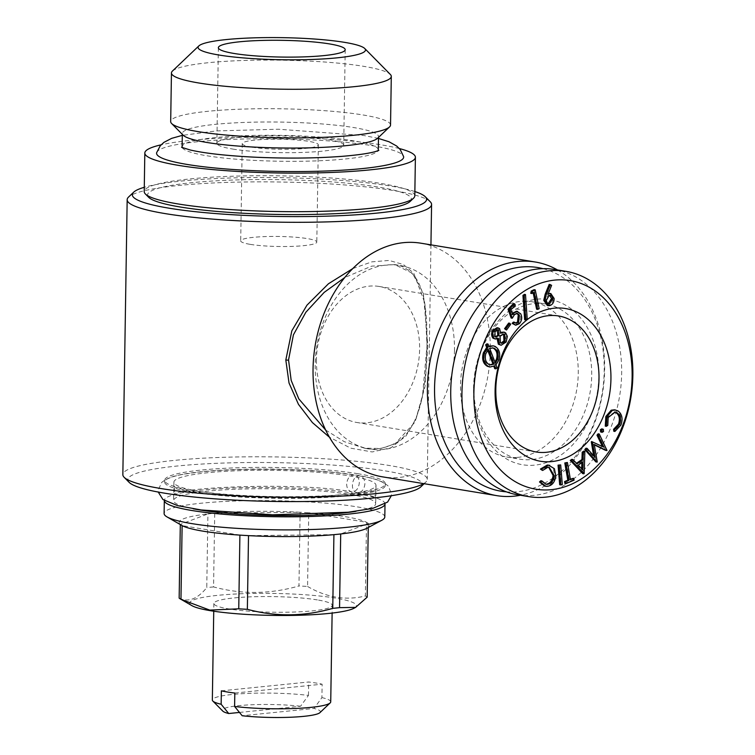 <?xml version="1.0" encoding="UTF-8"?>
<svg xmlns="http://www.w3.org/2000/svg" width="755" height="755" viewBox="0 0 755 755"><rect width="100%" height="100%" fill="white"/><g stroke="black" fill="none" stroke-linecap="round" stroke-linejoin="round"><path stroke-width="0.57" stroke-dasharray="3.77 2.83" d="M346.649 484.068C346.819 488.409 348.489 490.976 351.66 491.769C356.086 491.675 358.644 488.683 359.323 482.775C359.154 478.443 357.483 475.867 354.312 475.074C349.876 475.169 347.328 478.16 346.649 484.068M364.929 483.7C364.231 489.674 361.636 492.666 357.162 492.675C349.103 491.779 352.16 474.074 360.012 476.018C363.127 476.858 364.769 479.425 364.929 483.7M325.622 430.02L344.289 441.675L364.486 448.177L380.841 448.479L394.94 443.912L415.042 422.083L425.008 386.569L427.821 345.648L423.347 293.166L412.381 273.253L394.686 264.59L371.611 266.156L344.771 277.519M352.83 268.553L371.951 261.834L389.061 260.447L403.33 264.486L413.787 273.263L424.857 303L427.019 345.261L422.451 396.734L416.156 418.534L405.964 435.994L391.014 447.743L372.206 451.952L350.782 448.187L329.406 437.192M333.918 534.653L248.508 535.635M487.702 350.235L487.334 349.272L484.663 353.548C483.445 358.691 484.578 362.296 488.06 364.354L489.919 364.816M156.644 152.68A123.556 16.299 -179.1 0 1 238.306 139.156A123.556 16.299 -179.1 0 1 372.602 145.762A123.556 16.299 -179.1 0 1 403.595 156.559M378.302 149.839A98.103 12.948 0.9 0 0 353.651 140.855A98.103 12.948 0.9 0 0 245.545 135.655A98.103 12.948 0.9 0 0 182.134 146.763M182.351 147.65A98.103 12.948 0.9 0 0 182.918 148.433A98.103 12.948 0.9 0 0 206.785 155.747A98.103 12.948 0.9 0 0 308.908 161.117A98.103 12.948 0.9 0 0 377.462 151.491A98.103 12.948 0.9 0 0 378.057 150.726M527.198 318.855L526.075 318.667L524.649 319.733M548.592 465.137L553.264 468.515L554.68 475.659C553.745 482.19 550.791 485.691 545.818 486.163L544.572 486.069M554.387 468.695L553.264 468.515M603.339 429.302L602.216 429.114L602.386 431.464L600.593 431.907M603.509 431.643L602.386 431.464M503.019 334.031L498.932 336.069L499.319 342.562L501.075 343.157M500.046 336.258L498.932 336.069M473.527 388.504A83.72 62.014 -80.7 0 1 568.666 307.106A83.72 62.014 -80.7 0 1 566.41 450.829A83.72 62.014 -80.7 0 1 473.527 388.504M554.727 269.488A114.165 84.569 -80.7 0 1 619.647 395.875A114.165 84.569 -80.7 0 1 517.675 494.799M181.71 525.386A95.139 12.552 0.9 0 1 180.303 524.414L207.927 513.928A95.139 12.552 0.9 0 0 180.303 524.414L180.303 524.574M179.152 598.102C188.184 602.584 197.385 599.092 206.766 587.616L207.927 513.928A95.139 12.552 0.9 0 1 214.722 513.24L300.122 512.258A95.139 12.552 0.9 0 0 214.722 513.24L213.561 586.928C241.751 594.562 270.214 594.242 298.971 585.956L300.122 512.258A95.139 12.552 0.9 0 1 308.729 512.777L307.578 586.465A95.139 12.552 0.9 0 0 298.971 585.956M534.153 292.402L533.03 292.213L530.737 293.327M512.664 314.684L511.541 314.495L512.22 313.438M239.477 712.437L300.575 706.236L308.465 695.402A59.201 7.814 0.9 0 0 245.922 693.496A59.201 7.814 0.9 0 0 212.344 700.008M300.575 706.236A49.047 6.474 0.9 0 0 246.489 705.028A49.047 6.474 0.9 0 0 222.763 711.087M581.86 462.645L581.888 461.664L577.103 464.948L581.624 469.733L581.652 468.761M607.784 425.339L606.661 425.15L605.284 426.131M578.226 465.137L577.103 464.948M582.747 469.912L581.624 469.733M506.19 341.968L505.067 341.788L500.055 345.073M473.961 387.56A78.652 58.258 -80.7 0 1 545.601 303.982A78.652 58.258 -80.7 0 1 590.325 391.043A78.652 58.258 -80.7 0 1 520.072 459.2A78.652 58.258 -80.7 0 1 473.961 387.56M574.083 480.152L572.96 479.972L564.863 483.445M548.158 467.118L547.035 466.939L541.505 470.28M355.86 511.343A101.057 13.335 0.9 0 0 375.707 503.745A101.057 13.335 0.9 0 0 274.867 488.825A101.057 13.335 0.9 0 0 173.612 500.565A101.057 13.335 0.9 0 0 193.204 508.785M199.301 491.392A101.057 13.335 0.9 0 0 310.673 496.743A101.057 13.335 0.9 0 0 375.999 485.305A101.057 13.335 0.9 0 0 275.16 470.384A101.057 13.335 0.9 0 0 173.905 482.124A101.057 13.335 0.9 0 0 199.301 491.392M598.12 433.814L605.68 450.424M606.992 450.376L605.878 450.197M584.172 473.555L582.709 473.611M516.552 311.173L519.582 313.608C521.261 317.175 520.818 320.488 518.251 323.555L514.589 325.037M520.705 313.797L519.582 313.608M551.612 285.315L550.489 285.126L546.894 294.091L548.404 293.384M548.017 294.28L546.894 294.091M250.264 244.365A38.052 5.021 0.9 0 0 292.204 246.385A38.052 5.021 0.9 0 0 316.807 242.081A38.052 5.021 0.9 0 0 278.831 236.457A38.052 5.021 0.9 0 0 240.703 240.883A38.052 5.021 0.9 0 0 250.264 244.365M540.778 480.746L545.535 484.172M507.351 336.362L506.227 336.173L505.067 341.788M454.482 350.188A93.025 68.913 -80.7 0 1 369.742 449.046A93.025 68.913 -80.7 0 1 316.845 346.064A93.025 68.913 -80.7 0 1 399.942 265.458A93.025 68.913 -80.7 0 1 454.482 350.188M420.875 243.195A118.393 87.703 -80.7 0 1 490.288 351.028A118.393 87.703 -80.7 0 1 382.445 476.839M489.183 364.542L488.06 364.354M390.533 125.019A109.937 14.505 0.9 0 0 280.841 108.796A109.937 14.505 0.9 0 0 170.687 121.564M172.461 71.036A109.937 14.505 -179.1 0 1 249.461 60.306A109.937 14.505 -179.1 0 1 363.674 66.336A109.937 14.505 -179.1 0 1 390.354 74.462M597.252 461.918L595.931 461.966M492.43 347.857L488.627 348.357L494.195 362.928L494.931 362.098M489.75 348.536L488.627 348.357M494.714 365.864L488.985 366.826M234.814 693.052L322.13 684.2L321.923 697.611L314.033 708.454L242.185 715.74M488.457 349.461L487.334 349.272M570.45 479.718L569.327 479.538L570.346 479.104M410.154 201.425A131.927 17.403 0.9 0 0 279.727 179.652A131.927 17.403 0.9 0 0 148.678 197.319M414.797 195.828A135.305 17.856 0.9 0 0 279.784 175.849A135.305 17.856 0.9 0 0 144.214 191.581M384.805 516.967A110.362 14.562 0.9 0 0 274.678 500.678A110.362 14.562 0.9 0 0 164.109 513.504M385.003 503.887L385.003 503.972A110.362 14.562 0.9 0 0 385.003 503.887A110.362 14.562 0.9 0 0 274.886 487.598A110.362 14.562 0.9 0 0 164.316 500.423A110.362 14.562 0.9 0 0 164.316 500.508L164.316 500.423M555.803 475.848L554.68 475.659M546.931 486.352L545.818 486.163M549.196 284.352L550.489 285.126M316.43 359.72A68.922 51.057 99.3 0 0 356.841 422.489A68.922 51.057 99.3 0 0 418.402 362.768A68.922 51.057 99.3 0 0 379.218 286.475A68.922 51.057 99.3 0 0 316.43 359.72M534.106 289.665L538.051 308.502L536.607 309.21M539.174 308.682L538.051 308.502M414.863 191.553A147.149 19.413 0.9 0 0 279.756 177.642A147.149 19.413 0.9 0 0 144.28 187.297M495.318 363.108L494.195 362.928M513.438 303.567L514.259 305.029L509.804 309.663L511.541 314.495M515.382 305.218L514.259 305.029M603.755 447.083L602.405 446.422M251.793 147.14A38.052 5.021 0.9 0 0 293.733 149.16A38.052 5.021 0.9 0 0 318.336 144.847A38.052 5.021 0.9 0 0 280.36 139.231A38.052 5.021 0.9 0 0 242.232 143.648A38.052 5.021 0.9 0 0 251.793 147.14M232.804 149.065A63.429 8.371 0.9 0 0 302.698 152.425A63.429 8.371 0.9 0 0 343.704 145.243A63.429 8.371 0.9 0 0 280.416 135.881A63.429 8.371 0.9 0 0 216.864 143.252A63.429 8.371 0.9 0 0 232.804 149.065M519.365 323.735L518.251 323.555M549.631 295.318L548.139 295.196L545.223 300.046C545.544 302.529 546.677 303.67 548.602 303.472M548.791 303.699L548.243 303.529M583.747 451.122L583.049 473.376M497.149 329.831L493.798 331.558L493.987 336.522L495.45 336.957M377.613 138.278A98.103 12.948 0.9 0 0 378.51 136.57A98.103 12.948 0.9 0 0 280.634 122.084A98.103 12.948 0.9 0 0 182.342 133.493A98.103 12.948 0.9 0 0 183.182 135.23M307.578 586.465C326.707 597.592 345.969 600.753 365.354 595.969L366.515 522.281A95.139 12.552 0.9 0 0 308.729 512.777L366.515 522.281A95.139 12.552 0.9 0 1 368.327 523.479L340.703 533.964M366.836 528.292A95.139 12.552 0.9 0 0 368.327 523.479L368.261 527.528M566.297 462.305L569.327 479.538M572.63 478.123L572.96 479.972M559.559 464.74L561.192 484.361L559.691 484.767M548.611 467.137L547.035 466.939M486.899 343.846L487.947 346.583L488.815 346.12M492.232 345.667L493.845 346.168C498.121 348.763 499.47 353.227 497.894 359.559L494.855 364.674L495.997 367.647L494.723 368.666M493.855 366.364L493.591 365.675M497.007 327.708L498.47 328.425L499.668 333.106L500.867 332.332M502.943 331.926L504.51 332.728L506.227 336.173M496.837 338.91L496.95 338.051L494.355 338.863M508.672 323.074L509.531 324.159L505.416 329.812M513.409 322.074L515.542 323.074M516.731 313.353L513.372 314.429L511.154 318.044M524.376 294.365L526.075 318.667M533.172 292.874L533.03 292.213M549.678 293.336L553 298.272C552.953 302.066 551.509 304.444 548.649 305.398L547.299 305.454M571.78 459.351L575.914 463.664L576.49 463.268M594.336 444.884L593.147 444.299L596.129 461.739M585.974 448.206L593.874 457.124L593.656 455.793M591.599 441.533L602.632 446.894M601.669 428.831L602.216 429.114M614.532 409.795L616.882 410.711C620.959 413.9 621.941 418.619 619.808 424.857L613.796 431.265M614.693 412.003L607.058 417.336L606.661 425.15M221.366 690.844L308.682 681.991A59.201 7.814 0.9 0 1 322.13 684.2M562.315 484.55L561.192 484.361M557.473 269.941A118.393 87.703 -80.7 0 1 604.651 369.837A118.393 87.703 -80.7 0 1 520.412 495.252M594.997 457.313L593.874 457.124M594.26 444.487L593.147 444.299M494.969 346.356L493.845 346.168M499.017 359.739L497.894 359.559M494.921 331.738L493.798 331.558M495.101 336.702L493.987 336.522M549.772 305.586L548.649 305.398M495.978 364.863L494.855 364.674M518.156 457.332A78.652 58.258 -80.7 0 1 506.614 456.983A78.652 58.258 -80.7 0 1 460.512 385.352A78.652 58.258 -80.7 0 1 532.143 301.774A78.652 58.258 -80.7 0 1 577.849 381.133A78.652 58.258 -80.7 0 1 518.156 457.332M430.265 201.783A152.227 20.083 0.9 0 0 279.69 182.002A152.227 20.083 0.9 0 0 128.567 197.046M308.465 695.402L308.682 681.991M317.364 599.914A59.201 7.814 0.9 0 0 252.132 596.78A59.201 7.814 0.9 0 0 213.863 603.481A59.201 7.814 0.9 0 0 236.126 609.946A59.201 7.814 0.9 0 0 298.669 611.852A59.201 7.814 0.9 0 0 332.247 605.34A59.201 7.814 0.9 0 0 317.364 599.914M330.728 701.867A59.201 7.814 0.9 0 0 321.923 697.611M497.12 367.836L495.997 367.647M499.584 328.614L498.47 328.425M500.782 333.285L499.668 333.106M489.061 346.762L487.947 346.583M510.654 324.348L509.531 324.159M498.073 338.24L496.95 338.051M500.442 342.742L499.319 342.562M505.633 332.908L504.51 332.728M213.561 586.928A95.139 12.552 0.9 0 0 206.766 587.616M577.037 463.844L575.914 463.664M543.09 268.676A113.325 83.947 -80.7 0 1 604.208 370.771A113.325 83.947 -80.7 0 1 506.378 491.845M618.005 410.89L616.882 410.711M620.931 425.046L619.808 424.857M514.485 314.608L513.372 314.429M192.336 492.09A110.362 14.562 0.9 0 0 313.957 497.941A110.362 14.562 0.9 0 0 385.295 485.446A110.362 14.562 0.9 0 0 275.179 469.157A110.362 14.562 0.9 0 0 164.599 481.983A110.362 14.562 0.9 0 0 192.336 492.09M367.166 597.167A95.139 12.552 0.9 0 0 365.354 595.969M510.927 309.843L509.804 309.663M399.386 148.556A135.305 17.856 0.9 0 0 381.398 144.875A135.305 17.856 0.9 0 0 161.108 144.818M357.587 473.659A110.362 14.562 -179.1 0 1 385.324 483.776A110.362 14.562 -179.1 0 1 313.986 496.262A110.362 14.562 -179.1 0 1 192.365 490.42A110.362 14.562 -179.1 0 1 164.628 480.303A110.362 14.562 -179.1 0 1 235.966 467.817A110.362 14.562 -179.1 0 1 357.587 473.659M420.752 486.909A147.149 19.413 0.9 0 0 275.282 462.626A147.149 19.413 0.9 0 0 129.114 482.332M239.901 535.116L182.125 525.612M554.123 298.461L553 298.272M423.697 483.625A152.227 20.083 0.9 0 0 425.858 482.049A152.227 20.083 0.9 0 0 427.255 479.397A152.227 20.083 0.9 0 0 275.367 456.926A152.227 20.083 0.9 0 0 122.848 474.621M583.011 461.852L581.888 461.664M354.057 608.219A83.295 10.995 0.9 0 0 273.225 593.421A83.295 10.995 0.9 0 0 191.968 605.67M549.262 295.375L548.139 295.196M546.346 300.235L545.223 300.046M319.969 712.616A49.047 6.474 0.9 0 0 314.033 708.454M608.181 417.515L607.058 417.336M485.786 353.736L484.663 353.548M427.019 345.261L427.821 345.648M357.162 492.675C369.072 495.101 375.452 496.875 376.273 497.979C374.386 499.329 374.716 487.815 376.405 489.4C377.415 490.608 366.571 492.694 343.884 495.667C322.885 497.63 298.669 498.357 271.234 497.856C237.693 497.083 210.692 494.827 190.241 491.109C179.681 488.815 174.056 487.183 173.357 486.211C175.207 484.946 175.028 496.11 173.225 494.789C176.245 487.135 298.489 481.794 351.66 491.779M360.022 476.009C373.583 477.981 383.049 481.379 388.391 486.201L391.505 493.93L391.326 495.724M354.312 475.065C311.107 468.109 228.548 467.279 189.326 473.46C176.293 475.008 167.081 478.009 161.674 482.454L158.125 490.259L158.257 492.062M364.873 448.234C373.819 450.584 384.37 448.706 396.517 442.6C401.613 439.476 406.218 434.805 410.342 428.604C415.779 419.978 419.695 409.644 422.092 397.611C424.971 383.946 426.594 366.515 426.962 345.337C427.226 331.804 426.717 319.544 425.452 308.55C423.876 294.554 420.224 283.757 414.514 276.17C408.37 269.157 401.839 265.307 394.922 264.637M378.481 138.448L364.033 135.541L278.453 129.218L216.185 130.936L182.314 135.362M182.918 148.433L181.559 147.282M378.859 150.377L377.462 151.491M502.481 333.861L503.594 334.05M173.905 482.124L173.612 500.565M375.999 485.305L375.707 503.745M544.94 484.106L546.063 484.285M489.363 364.759L490.486 364.939M491.873 347.725L492.996 347.913M496.639 329.652L497.753 329.831M506.614 456.983L520.072 459.2M532.143 301.774L545.601 303.982M213.863 603.481L213.74 611.21M332.247 605.34L332.125 613.069M182.342 133.493L182.323 134.352M378.51 136.57L378.5 137.438M548.026 467.005L549.149 467.194M430.945 244.846L427.255 479.397M164.628 480.303L164.599 481.983M385.324 483.776L385.295 485.446M516.165 313.193L517.288 313.382M549.074 295.158L550.197 295.337M494.874 336.957L495.988 337.136M218.365 47.697L216.864 143.252M345.205 49.698L343.704 145.243M242.232 143.648L240.703 240.883M318.336 144.847L316.807 242.081M424.131 483.7L425.858 482.049M500.499 343.138L501.622 343.317M558.596 315.977L379.218 286.475M536.229 452L356.841 422.489M514.967 323.065L516.08 323.253M614.126 411.881L615.249 412.06M364.486 448.177L369.742 449.046M394.686 264.59L399.942 265.458"/><path stroke-width="1.13" d="M344.771 277.519L324.197 292.374L305.86 312.24L293.412 334.852L288.542 359.927L291.166 380.341L298.772 398.838L325.622 430.02M329.406 437.192L312.41 422.583L298.47 404.359L289.023 383.002L285.815 360.022L291.845 330.803L306.945 305.19L328.463 283.757L352.83 268.553M167.025 516.911L181.71 525.386A95.139 12.552 0.9 0 0 182.125 525.612A95.139 12.552 0.9 0 0 203.095 531.171A95.139 12.552 0.9 0 0 239.901 535.116A95.139 12.552 0.9 0 0 248.508 535.635A95.139 12.552 0.9 0 0 333.918 534.653A95.139 12.552 0.9 0 0 340.703 533.964A95.139 12.552 0.9 0 0 366.836 528.292L381.775 520.28A110.362 14.562 0.9 0 0 384.805 516.967L385.003 503.972A110.362 14.562 0.9 0 1 313.372 516.392A110.362 14.562 0.9 0 1 192.044 510.531A110.362 14.562 0.9 0 1 164.316 500.508L164.109 513.504A110.362 14.562 0.9 0 0 167.025 516.911A110.362 14.562 0.9 0 0 191.845 523.611A110.362 14.562 0.9 0 0 301.217 529.774A110.362 14.562 0.9 0 0 381.775 520.28M239.901 535.116L238.75 608.813A95.139 12.552 0.9 0 0 247.357 609.323L248.508 535.635M489.919 364.816L492.93 363.938L487.702 350.235M378.481 138.448L389.042 141.77L396.677 146.036L400.197 149.518L403.595 156.559A123.556 16.299 -179.1 0 1 325.65 171.007A123.556 16.299 -179.1 0 1 187.627 164.524A123.556 16.299 -179.1 0 1 156.644 152.68L160.268 145.753L163.892 142.384L171.659 138.354L182.314 135.362M182.323 134.352L182.134 146.763A98.103 12.948 0.9 0 0 182.351 147.65M378.057 150.726A98.103 12.948 0.9 0 0 378.302 149.839L378.5 137.438M527.198 318.855L525.773 319.912L524.649 319.733L522.941 295.432L524.376 294.365L525.499 294.554L527.198 318.855M606.803 450.612L594.26 444.487L597.252 461.918L595.931 461.966L584.804 449.584L585.974 448.206L587.097 448.385L594.997 457.313L592.42 442.071L591.599 441.533L603.755 447.083L598.102 435.352L596.978 435.163L598.12 433.814L599.244 434.002L606.992 450.376L605.68 450.424L594.336 444.884M597.054 462.154L585.927 449.763L584.804 449.584M541.901 480.926L546.063 484.285L547.054 484.37C551.103 483.908 553.5 481.01 554.227 475.678L549.149 467.194L548.158 467.118L542.628 470.469L541.514 469.27L548.385 465.222L547.262 465.042L548.592 465.137L554.387 468.695L555.803 475.848C554.868 482.379 551.905 485.88 546.931 486.352L545.695 486.258L540.627 482.152L541.901 480.926L540.778 480.746L539.504 481.964L544.572 486.069L545.695 486.258M548.385 465.222L549.716 465.325M603.339 429.302L603.509 431.643L601.716 432.086L601.537 429.737L603.339 429.302L601.669 428.831M504.736 334.616L503.594 334.05L500.046 336.258L500.442 342.742L501.622 343.317L505.086 340.939L504.736 334.616L503.019 334.031M528.877 496.639L517.675 494.799A114.165 84.569 -80.7 0 1 450.735 390.816A114.165 84.569 -80.7 0 1 554.727 269.488L565.939 271.338A114.165 84.569 -80.7 0 1 630.859 397.715A114.165 84.569 -80.7 0 1 528.877 496.639A114.165 84.569 -80.7 0 1 461.947 392.657A114.165 84.569 -80.7 0 1 565.939 271.338M180.303 524.574L179.152 598.102A95.139 12.552 0.9 0 0 180.549 599.074A95.139 12.552 0.9 0 0 180.964 599.31L182.125 525.612M497.649 359.182C498.932 354.029 497.828 350.405 494.327 348.329L492.996 347.913L489.75 348.536L495.318 363.108L497.649 359.182L496.526 358.993C497.809 353.84 496.705 350.226 493.204 348.149L492.43 347.857M494.327 348.329L493.204 348.149M543.77 300.405L545.148 294.29L549.196 284.352L551.612 285.315L548.017 294.28L549.517 293.572L548.404 293.384L550.791 293.516L554.123 298.461C554.076 302.255 552.622 304.633 549.772 305.586L548.423 305.633L544.884 300.584L543.77 300.405L547.299 305.454L548.423 305.633M544.884 300.584L546.271 294.469L550.319 284.531M578.226 465.137L582.747 469.912L583.011 461.852L578.226 465.137M584.172 473.555L571.403 460.559L572.903 459.531L577.037 463.844L583.068 459.701L583.304 452.377L584.861 451.311L584.172 473.555M534.153 292.402L531.86 293.516L530.737 293.327L531.227 291.062L534.106 289.665L535.22 289.854L539.174 308.682L537.72 309.39L534.153 292.402M512.22 313.438L516.552 311.173L520.705 313.797C522.375 317.355 521.931 320.677 519.365 323.735L515.712 325.216L513.249 323.593L514.533 322.253L516.08 323.253L518.638 322.225L519.383 315.061L517.288 313.382L514.485 314.608L512.277 318.223L509.153 309.38L514.561 303.746L515.382 305.218L510.927 309.843L512.664 314.684L513.966 312.863L512.843 312.683M213.74 611.21L212.344 700.008A59.201 7.814 0.9 0 0 212.853 701.055A59.201 7.814 0.9 0 0 221.149 704.255L228.727 713.532L239.477 712.437M212.853 701.055L222.763 711.087A49.047 6.474 0.9 0 0 228.727 713.532M498.97 335.314L498.611 330.256L497.753 329.831L494.921 331.738L495.101 336.702L495.988 337.136L498.97 335.314L497.847 335.126L497.149 329.831M498.611 330.256L497.488 330.077M581.652 468.761L581.86 462.645M607.784 425.339L606.407 426.32L605.284 426.131L605.85 416.458L611.22 410.201L614.532 409.795L618.005 410.89C622.082 414.089 623.054 418.808 620.931 425.046L614.91 431.454L614.693 429.51L619.619 424.272C621.29 419.167 620.459 415.335 617.118 412.768L615.249 412.06L608.181 417.515L607.784 425.339M501.169 345.252L499.47 344.403L498.073 338.24L495.478 339.052L494.157 338.4C492.449 336.183 492.326 333.587 493.808 330.624L498.13 327.897L499.584 328.614L500.782 333.285L504.066 332.115L505.633 332.908L507.351 336.362L506.19 341.968L501.169 345.252L498.347 344.214L496.95 338.051M499.47 344.403L498.347 344.214M574.083 480.152L565.976 483.634L564.863 483.445L564.532 481.596L567.826 480.18L564.787 462.957L567.42 462.494L570.45 479.718L573.753 478.302L574.083 480.152M542.628 470.469L540.401 469.082L547.262 465.042M193.204 508.785A101.057 13.335 0.9 0 0 199.009 509.823A101.057 13.335 0.9 0 0 355.86 511.343M606.407 426.32L606.973 416.647L612.343 410.39L615.655 409.984M565.976 483.634L565.655 481.775L568.949 480.369L565.91 463.145L567.42 462.494M583.823 473.791L582.709 473.611L570.28 460.38L571.78 459.351L572.903 459.531M513.966 312.863L517.675 311.362M547.054 484.37L545.931 484.181C549.989 483.719 552.377 480.822 553.104 475.499L548.611 467.137M554.227 475.678L553.104 475.499M583.304 452.377L582.19 452.198L583.747 451.122L584.861 451.311M520.412 495.252A118.393 87.703 -80.7 0 1 496.799 495.648L382.445 476.839A118.393 87.703 -80.7 0 1 315.128 345.781A118.393 87.703 -80.7 0 1 420.875 243.195L535.238 262.004A118.393 87.703 -80.7 0 1 557.473 269.941M494.044 364.127L488.457 349.461L485.786 353.736C484.568 358.88 485.701 362.475 489.183 364.542L490.486 364.939L494.044 364.127L492.93 363.938M171.451 72.952L170.687 121.564A109.937 14.505 0.9 0 0 171.63 123.518A109.937 14.505 0.9 0 0 198.31 131.644A109.937 14.505 0.9 0 0 312.523 137.674A109.937 14.505 0.9 0 0 389.523 126.934A109.937 14.505 0.9 0 0 390.533 125.019L391.298 76.406A109.937 14.505 -179.1 0 1 320.233 88.854A109.937 14.505 -179.1 0 1 199.075 83.031A109.937 14.505 -179.1 0 1 171.451 72.952A109.937 14.505 -179.1 0 1 172.461 71.036L198.839 45.923A83.72 11.051 0.9 0 0 281.606 59.739A83.72 11.051 0.9 0 0 364.769 48.528A83.72 11.051 0.9 0 0 344.459 42.337A83.72 11.051 0.9 0 0 257.474 37.75A83.72 11.051 0.9 0 0 198.839 45.923M364.769 48.528L390.354 74.462A109.937 14.505 -179.1 0 1 391.298 76.406M495.846 368.846L494.714 365.864L490.108 367.015L487.409 366.335C483.096 363.731 481.737 359.248 483.323 352.887L486.673 347.46L485.635 344.837L486.899 343.846L488.023 344.035L489.061 346.762L493.355 345.847L494.969 346.356C499.244 348.952 500.593 353.416 499.017 359.739L495.978 364.863L497.12 367.836L495.846 368.846L494.723 368.666L493.855 366.364M490.108 367.015L487.409 366.335M234.607 706.472A59.201 7.814 0.9 0 0 293.535 708.53A59.201 7.814 0.9 0 0 330.18 702.896L319.969 712.616A49.047 6.474 0.9 0 1 242.185 715.74L234.607 706.472L234.814 693.052A59.201 7.814 0.9 0 1 221.366 690.844L221.149 704.255M570.346 479.104L573.753 478.302M161.108 144.818A135.305 17.856 0.9 0 0 144.818 153.02L144.214 191.581A135.305 17.856 0.9 0 0 145.385 193.969L148.678 197.319A131.927 17.403 0.9 0 0 180.7 207.078A131.927 17.403 0.9 0 0 317.751 214.307A131.927 17.403 0.9 0 0 410.154 201.425L413.561 198.188A135.305 17.856 0.9 0 0 414.797 195.828L415.401 157.276A135.305 17.856 0.9 0 0 399.386 148.556M145.385 193.969A135.305 17.856 0.9 0 0 178.218 203.973A135.305 17.856 0.9 0 0 318.789 211.4A135.305 17.856 0.9 0 0 413.561 198.188M568.949 480.369L567.826 480.18M565.91 463.145L564.787 462.957M488.532 366.524C484.219 363.919 482.851 359.437 484.436 353.076L483.323 352.887M484.436 353.076L487.796 347.649L486.673 347.46M531.86 293.516L532.351 291.251L535.22 289.854M513.249 323.593L512.126 323.404L513.409 322.074L514.533 322.253M144.28 187.297A147.149 19.413 0.9 0 0 133.673 192.185A147.149 19.413 0.9 0 0 169.299 208.229A147.149 19.413 0.9 0 0 340.533 215.666A147.149 19.413 0.9 0 0 425.31 196.762A147.149 19.413 0.9 0 0 414.863 191.553M473.885 392.94A105.709 78.303 -80.7 0 1 594.006 290.165A105.709 78.303 -80.7 0 1 591.156 471.63A105.709 78.303 -80.7 0 1 473.885 392.94M541.514 469.27L540.401 469.082M494.931 362.098L496.526 358.993M487.796 347.649L486.758 345.016L485.635 344.837M486.758 345.016L488.023 344.035M505.086 340.939L503.962 340.75L503.613 334.427M514.561 303.746L513.438 303.567L508.03 309.191L511.154 318.044L512.277 318.223M602.405 446.422L596.978 435.163M515.712 325.216L512.126 323.404M333.918 534.653L332.757 608.341A95.139 12.552 0.9 0 0 339.552 607.652L340.703 533.964M548.243 303.529L551.527 298.621L549.631 295.318M583.068 459.701L581.945 459.521L582.19 452.198M495.45 336.957L497.847 335.126M532.351 291.251L531.227 291.062M565.655 481.775L564.532 481.596M171.63 123.518L183.182 135.23A98.103 12.948 0.9 0 0 206.993 142.478A98.103 12.948 0.9 0 0 308.908 147.857A98.103 12.948 0.9 0 0 377.613 138.278L389.523 126.934M558.058 465.146L560.682 464.92L562.315 484.55L560.814 484.955L559.691 484.767L558.058 465.146L560.682 464.92M488.815 346.12L493.355 345.847M495.478 339.052L493.043 338.221C491.326 336.003 491.203 333.408 492.685 330.435L497.007 327.708L498.13 327.897M500.867 332.332L504.066 332.115M506.539 330.001L504.557 328.718L508.672 323.074L509.795 323.253L510.654 324.348L506.539 330.001L505.68 328.906L509.795 323.253M515.542 323.074L517.524 322.036L518.26 314.882L516.731 313.353M537.72 309.39L536.607 309.21L533.172 292.874M495.091 390.788A77.378 57.323 -80.7 0 1 583.02 315.552A77.378 57.323 -80.7 0 1 580.935 448.394A77.378 57.323 -80.7 0 1 495.091 390.788M576.49 463.268L581.945 459.521M593.656 455.793L591.307 441.892M600.593 431.907L602.235 432.379L600.593 431.907L600.414 429.557L602.216 429.114M614.91 431.454L613.796 431.265L613.57 429.321L618.496 424.093C620.166 418.987 619.336 415.146 615.995 412.579L614.693 412.003M585.927 449.763L587.097 448.385M496.799 495.648A118.393 87.703 -80.7 0 1 429.482 364.589A118.393 87.703 -80.7 0 1 535.238 262.004M368.261 527.528L367.166 597.167L355.624 607.379L339.552 607.652M614.693 429.51L613.57 429.321M619.619 424.272L618.496 424.093M525.773 319.912L524.064 295.611L522.941 295.432M234.305 53.511A63.429 8.371 0.9 0 0 304.199 56.87A63.429 8.371 0.9 0 0 345.205 49.698A63.429 8.371 0.9 0 0 281.917 40.326A63.429 8.371 0.9 0 0 218.365 47.697A63.429 8.371 0.9 0 0 234.305 53.511M133.673 192.185L128.567 197.046A152.227 20.083 0.9 0 0 127.17 199.697A152.227 20.083 0.9 0 0 165.421 213.646A152.227 20.083 0.9 0 0 333.182 221.706A152.227 20.083 0.9 0 0 431.577 204.473A152.227 20.083 0.9 0 0 430.265 201.783L425.31 196.762M509.153 309.38L508.03 309.191M494.157 338.4L493.043 338.221M493.808 330.624L492.685 330.435M524.064 295.611L525.499 294.554M505.68 328.906L504.557 328.718M501.075 343.157L503.962 340.75M549.262 295.375L546.346 300.235C546.667 302.708 547.79 303.85 549.725 303.661L552.641 298.81C552.33 296.328 551.197 295.177 549.262 295.375L550.197 295.337M548.791 303.699L549.725 303.661L548.602 303.472M549.517 293.572L550.791 293.516M330.18 702.896A59.201 7.814 0.9 0 0 330.728 701.867L332.125 613.069M606.973 416.647L605.85 416.458M560.814 484.955L559.181 465.325M571.403 460.559L570.28 460.38M617.118 412.768L615.995 412.579M506.378 491.845A113.325 83.947 -80.7 0 1 436.55 365.75A113.325 83.947 -80.7 0 1 543.09 268.676M552.641 298.81L551.527 298.621M518.638 322.225L517.524 322.036M519.383 315.061L518.26 314.882M144.818 153.02A135.305 17.856 0.9 0 0 178.822 165.421A135.305 17.856 0.9 0 0 327.944 172.584A135.305 17.856 0.9 0 0 415.401 157.276M127.17 199.697L122.848 474.621A152.227 20.083 0.9 0 0 124.16 477.311L129.114 482.332A147.149 19.413 0.9 0 0 164.826 493.213A147.149 19.413 0.9 0 0 317.695 501.282A147.149 19.413 0.9 0 0 420.752 486.909L424.131 483.7M598.102 435.352L599.244 434.002M540.627 482.152L539.504 481.964M124.16 477.311A152.227 20.083 0.9 0 0 161.108 488.57A152.227 20.083 0.9 0 0 313.287 497.045A152.227 20.083 0.9 0 0 423.697 483.625M612.343 410.39L611.22 410.201M180.549 599.074L191.968 605.67A83.295 10.995 0.9 0 0 210.702 610.738A83.295 10.995 0.9 0 0 293.261 615.391A83.295 10.995 0.9 0 0 354.057 608.219L355.624 607.379M601.537 429.737L600.414 429.557M495.818 389.221A68.922 51.057 -80.7 0 1 558.596 315.977A68.922 51.057 -80.7 0 1 597.79 392.279A68.922 51.057 -80.7 0 1 536.229 452A68.922 51.057 -80.7 0 1 495.818 389.221M332.757 608.341C304.322 616.627 275.849 616.948 247.357 609.323M238.75 608.813L209.758 610.106L180.964 599.31M285.815 360.022L288.542 360.201M546.271 294.469L545.148 294.29M158.257 492.062L162.929 499.527L177.585 505.633L201.217 509.965L272.574 514.806L348.121 512.239L372.659 508.426L387.589 502.084L391.326 495.724M181.559 147.282L190.1 149.962C204.407 153.265 225.613 155.653 253.737 157.134C285.777 158.626 315.26 158.352 342.194 156.332C357.813 155.03 368.921 153.435 375.518 151.547L378.859 150.377M431.577 204.473L430.945 244.846"/></g></svg>
